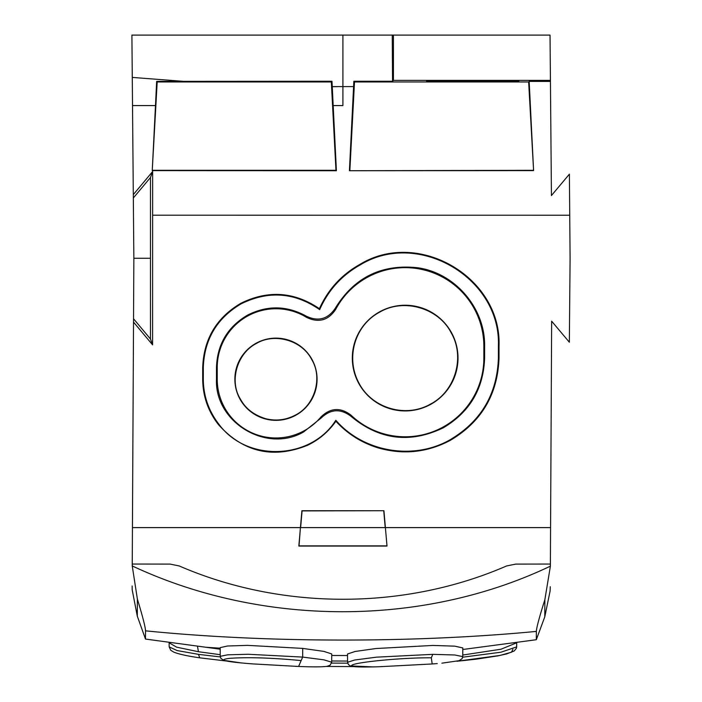 <?xml version="1.0" encoding="UTF-8"?>
<svg xmlns="http://www.w3.org/2000/svg" width="702" height="702" viewBox="0 0 702 702"><rect width="100%" height="100%" fill="white"/><g stroke="black" fill="none" stroke-linecap="round" stroke-linejoin="round"><path stroke-width="1.05" d="M226.246 661.003L199.649 657.818L226.272 661.012M220.305 656.923L198.473 654.361L177.097 650.552L169.164 646.893L169.129 642.988M353.729 666.593L326.219 666.452L353.527 666.602M331.555 663.092L347.709 663.171M220.244 654.694L198.455 651.728L176.641 647.174L169.121 642.786M220.182 648.192L206.002 647.262M331.695 660.986L347.569 661.065M133.538 318.769L150.456 338.996L150.456 177.518L133.327 197.99L133.854 258.257L132.441 527.614L300.43 527.614L298.833 546.051L387.004 546.051L385.398 527.614L550.57 527.614L550.377 566.154C421.428 627.597 260.898 626.298 132.239 565.926L137.381 599.096C142.673 616.514 145.393 627.097 145.533 630.835L145.489 639.057L220.191 649.201M145.533 630.835C266.804 643.041 414.952 643.032 536.354 631.405C536.521 627.685 539.364 617.084 544.875 599.622L550.368 566.303M462.802 649.49L536.31 639.724L536.354 631.405M295.331 666.338L298.587 666.47L302.676 657.09L302.711 648.402L323.929 651.403L331.748 653.948L331.686 662.179L323.841 659.827L302.676 657.09L248.175 654.264L227.711 654.817L220.252 656.317L220.832 658.292L223.727 660.345L241.146 662.925M302.711 648.402L247.446 645.357L227.483 646.007L220.182 647.639L220.252 656.326M347.587 662.276L347.508 653.992L355.133 651.474L375.903 648.534L432.809 645.436L454.738 646.156L462.82 647.928L462.741 656.598L454.738 654.984L432.765 654.343L431.335 657.792C402.851 657.634 362.004 661.626 353.369 664.54C347.341 666.733 356.002 667.462 379.352 666.733L432.169 663.969L431.335 657.792M516.707 642.786L500.982 649.227L462.758 655.036M456.879 661.266L475.877 659.213L497.841 655.879L506.704 653.904L514.206 650.973L516.444 648.209L516.663 646.893L500.938 652.211L462.688 657.204M512.89 649.341L511.477 652.219L499.842 655.466L456.905 661.258M331.677 662.214L330.115 665.215L326.921 666.356C321.99 666.988 312.504 667.023 298.464 666.461M372.929 666.9L350.28 665.908L348.341 664.478L347.587 662.24L354.685 660.012L376.509 657.16L432.765 654.343M132.239 565.742L133.09 402.895M300.868 660.547C271.674 657.809 248.043 657.063 229.984 658.309C217.269 659.81 224.166 661.617 250.675 663.741L253.685 663.969M431.388 664.022L437.232 663.574M387.004 546.051L383.933 510.714L302.079 510.916L300.623 527.614L550.57 527.614L551.649 321.183L569.348 342.216L570.094 258.257L569.392 174.157L551.43 195.551L550.438 81.414L529.176 81.388L533.59 170.604L349.42 170.726L353.589 86.592L342.918 86.609L342.918 35.1L131.906 35.1L132.52 105.572L155.484 105.572L156.651 81.388L183.485 81.344L132.274 77.413M383.748 510.916L385.205 527.614L300.43 527.614L299.026 545.875L386.802 545.875M283.819 35.1L313.022 35.1M334.485 35.1L550.035 35.1L550.438 81.414M133.327 197.99L132.108 58.591M383.933 510.714L301.895 510.714L300.43 527.614L132.441 527.614L132.757 466.418M255.388 35.1L236.513 35.1M221.191 35.1L208.389 35.1M196.376 35.1L190.496 35.1M185.179 35.1L180.265 35.1M175.088 35.1L169.515 35.1M160.863 35.1L155.019 35.1M150.456 338.996L152.588 344.849L152.641 171.516L133.292 194.647M152.588 344.849L133.52 322.086M203.308 379.159L203.317 367.558C204.308 339.382 216.936 318.138 241.181 303.817C268.497 290.409 294.656 292.357 319.664 309.643C328.282 290.101 341.918 275.123 360.565 264.707C418.594 229.475 501.351 278.22 498.385 346.437L498.394 358.002C497.174 394.173 481.002 421.472 449.859 439.9C413.241 460.696 363.338 452.079 335.828 420.261C310.696 460.187 246.613 462.32 218.875 424.201C208.626 410.942 203.431 395.928 203.308 379.159L202.685 379.159C202.817 396.068 208.055 411.214 218.401 424.578C243.296 452.246 273.025 459.143 307.581 445.279C319.077 439.706 328.518 431.695 335.889 421.244C347.665 434.038 361.863 442.953 378.492 447.99C403.396 455.001 427.29 452.483 450.149 440.444C481.475 421.92 497.771 394.436 499.017 358.002L499.017 346.437M202.685 379.159L202.685 367.558L203.317 367.558M498.385 346.437L499.008 346.437C502.035 277.948 418.927 228.694 360.275 264.171C341.751 274.491 328.132 289.329 319.41 308.687C294.252 291.681 268.076 289.873 240.891 303.273C216.444 317.699 203.712 339.127 202.694 367.558M150.272 258.257L133.854 258.257M183.485 81.344L331.985 81.256L336.407 170.726L152.237 170.604L155.484 105.572L133.749 105.572M369.217 35.1L342.918 35.1L393.418 35.1L393.418 80.388L550.429 80.388M150.456 177.518L152.641 171.516M393.418 80.388L392.541 81.265L353.843 81.256L354.501 81.95L528.641 81.95L529.176 81.388M458.02 81.204L426.518 80.932L445.963 80.677L518.883 80.932L458.02 81.204L458.02 80.651M335.828 420.261L335.889 421.244M319.41 308.687L319.664 309.643M156.651 81.388L157.187 81.95L152.237 170.604M152.545 170.305L335.96 170.305L331.326 81.95L331.985 81.256M331.326 81.95L157.187 81.95M335.96 170.305L336.407 170.726M337.574 86.644L332.248 86.688L337.574 86.644M392.541 81.265L392.26 35.1M353.843 81.256L353.589 86.583M528.641 81.95L533.59 170.604M349.42 170.726L533.283 170.305M349.868 170.305L354.501 81.95M350.903 416.242L350.974 415.145A78.694 78.694 0 0 0 483.853 358.011A5872.572 5872.572 0 0 1 483.853 346.428L484.626 346.428C485.415 308.494 455.44 273.166 417.909 267.778C381.748 263.785 354.168 277.334 335.161 308.424C327.843 319.129 318.304 321.753 306.555 316.295C287.004 305.475 267.286 305.107 247.402 315.198C227.553 326.992 217.243 344.445 216.462 367.55L216.462 379.177C214.558 422.174 266.356 453.589 303.589 431.976L321.262 417.918C330.668 408.994 340.549 408.441 350.903 416.242C379.247 439.917 410.029 443.778 443.26 427.825C469.743 412.109 483.529 388.838 484.617 358.011L484.617 346.428M306.555 316.295L306.695 317.444A58.722 58.722 0 0 0 217.243 367.55A5872.572 5872.572 0 0 1 217.243 379.177A58.722 58.722 0 0 0 321.042 416.874L321.262 417.918M335.161 308.424L335.609 309.538C328.22 320.454 318.585 323.087 306.695 317.444M483.853 346.428A78.694 78.694 0 0 0 335.609 309.538M321.042 416.874C330.528 407.73 340.505 407.151 350.974 415.145M358.783 383.432A52.852 52.852 0 0 0 430.502 404.475A52.852 52.852 0 0 0 451.544 332.757A52.852 52.852 0 0 0 379.826 311.706A52.852 52.852 0 0 0 358.783 383.432M239.891 398.938A41.111 41.111 0 0 0 295.674 415.312A41.111 41.111 0 0 0 312.039 359.521A41.111 41.111 0 0 0 256.256 343.155A41.111 41.111 0 0 0 239.891 398.938M379.975 311.995C354.685 325.123 345.287 358.09 359.055 383.283C372.095 408.45 405.914 418.164 430.282 404.203M379.984 311.995C404.019 297.841 438.838 308.16 451.228 332.932C465.312 357.055 455.229 391.488 430.335 404.176M256.484 343.436C274.175 332.713 301.913 339.943 311.767 359.678C322.815 377.711 314.908 405.212 295.524 415.031C285.705 420.156 275.579 421.332 265.137 418.541C250.974 413.882 244.524 406.563 240.207 398.771C229.256 381.054 236.899 353.422 256.423 343.462M199.745 657.827L198.473 654.361M198.455 651.728L197.534 646.63M536.31 639.724L544.787 616.812L544.875 599.622M145.489 639.057L137.294 616.154L137.381 599.096M132.248 564.039L170.086 564.092L179.273 565.97C280.993 610.152 404.054 610.564 506.554 565.97L515.742 564.092L550.377 564.048M245.463 663.311L252.948 663.916M569.726 215.233L152.615 215.207M333.16 105.572L342.918 105.572L342.918 86.609L332.239 86.592M499.017 358.002L498.394 358.002M487.381 81.204L487.381 80.651M217.243 379.177L216.47 379.177M216.462 367.55L217.243 367.55M484.617 358.011L483.853 358.011M199.649 657.818C187.487 656.063 178.896 654.176 173.868 652.167L170.788 650.306L169.164 646.893M331.748 655.484L347.525 655.528M516.663 646.893L516.698 643.023M544.787 616.812L550.14 590.856L550.263 586.714M137.294 616.154L132.195 589.847L132.134 586.003M462.741 656.598L462.162 658.581L459.161 660.67L441.883 663.171M252.966 663.916L298.587 666.47"/></g></svg>
